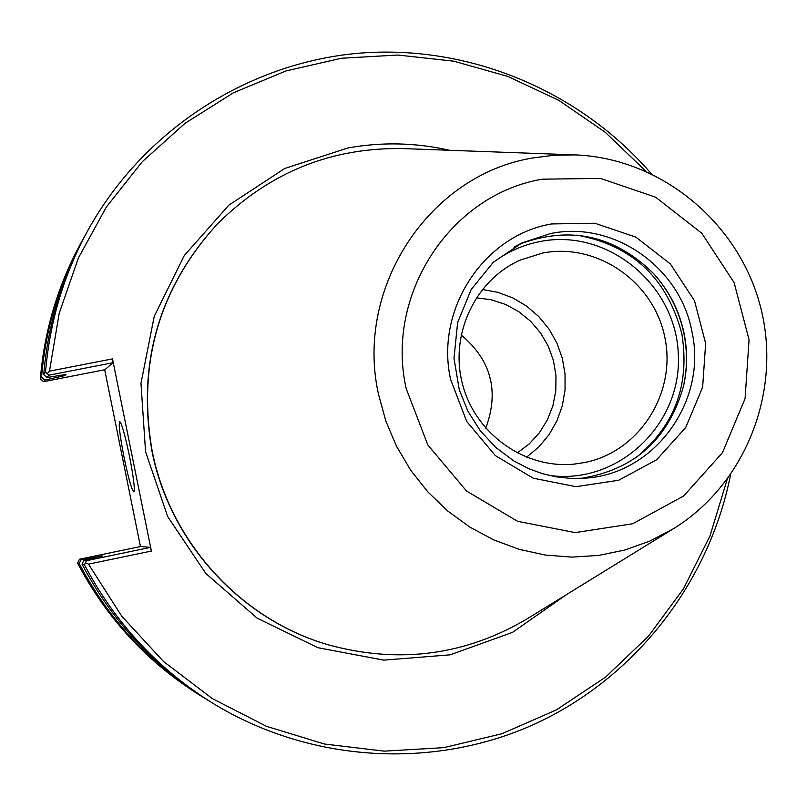 <?xml version="1.0" encoding="UTF-8"?>
<svg xmlns="http://www.w3.org/2000/svg" width="807" height="807" viewBox="0 0 807 807"><rect width="100%" height="100%" fill="white"/><g stroke="black" fill="none" stroke-linecap="round" stroke-linejoin="round"><path stroke-width="1.21" d="M476.251 297.803L491.191 299.74L505.545 304.431L518.84 311.684L530.633 321.277L540.529 332.867L548.215 346.072L553.42 360.457L555.973 375.527L555.801 390.81L552.906 405.77L547.368 419.922L539.379 432.794L529.2 443.951L517.156 452.999M485.703 428.214C499.472 391.304 491.271 360.194 461.1 334.875M526.507 457.276L538.693 447.078L548.921 434.862L556.86 421.002L562.287 405.931L565.041 390.094L565.041 373.994L562.277 358.116L556.85 342.935L548.921 328.933L538.723 316.515L526.567 306.065L512.828 297.924L497.909 292.336L482.283 289.481M585.115 462.451L574.08 464.126C524.843 469.069 475.424 433.984 462.562 384.394C449.307 334.915 475.01 280.029 520.303 260.066L542.375 253.105C596.867 242.231 653.892 281.825 664.857 337.437C676.619 392.878 639.628 451.446 585.115 462.451M727.127 479.57L709.938 536.08L683.438 588.848L648.334 636.35L605.553 677.144L556.265 709.958L501.863 733.734L443.921 747.645L384.152 751.146L324.384 744.004L266.471 726.32L212.251 698.549L163.488 661.468L121.766 616.205L88.488 564.154L151.383 551.05L112.496 358.893L49.479 371.149L59.214 313.247L78.38 257.998L106.373 207.006L142.314 161.672L185.116 123.259L233.516 92.744L286.082 70.915L341.341 58.265L397.75 55.027L453.786 61.181L507.966 76.473L558.878 100.401L605.23 132.267L645.852 171.185M49.479 371.149L47.28 373.621L45.515 372.239C49.741 321.69 63.874 274.39 87.923 230.348C143.222 130.411 246.962 63.511 357.299 53.353C467.788 43.719 579.133 90.213 651.158 173.606M45.515 372.239L43.739 374.519C47.895 324.707 61.836 278.102 85.532 234.706L87.923 230.348M44.889 380.077L64.913 375.588L65.982 374.428L46.967 377.545L48.884 375.205L112.97 362.716L104.95 369.697L43.578 381.681L44.889 380.077L41.54 377.323C45.636 328.439 59.315 282.692 82.576 240.072L84.059 237.409M41.54 377.323L40.35 378.846L43.578 381.681M40.35 378.846C44.395 330.467 57.943 285.184 80.972 242.998L82.576 240.072M140.448 546.551L104.688 369.747M205.684 698.852L200.247 695.513C147.681 662.698 106.796 618.555 77.573 563.094L79.157 563.478L81.164 559.594L79.449 559.231L140.711 546.49L150.344 547.408L151.383 551.05M79.449 559.231L77.573 563.094M730.557 474.849C708.99 582.916 635.028 678.243 534.143 724.313C433.137 769.868 309.898 762.797 212.523 703.089L208.297 700.486C154.218 666.713 112.143 621.279 82.062 564.184L84.412 564.759L85.502 562.772L88.488 564.154M150.344 547.408L86.369 560.724L83.867 560.179L82.062 564.184M83.867 560.179L102.671 555.952L81.164 559.594M86.369 560.724L85.502 562.772M212.523 703.089C157.647 668.821 114.947 622.711 84.412 564.759M203.082 697.268C149.991 664.111 108.673 619.514 79.157 563.478M43.739 374.519L46.967 377.545M48.884 375.205L47.28 373.621M112.496 358.893L112.97 362.716M129.402 455.804C133.599 477.411 135.072 489.435 133.841 491.867C131.763 490.051 128.515 478.632 124.107 457.619C119.93 436.183 118.458 424.159 119.678 421.567C121.706 423.231 124.954 434.64 129.402 455.804M152.13 450.77C137.17 363.473 159.05 287.756 217.759 223.62C269.679 172.163 331.647 147.156 403.661 148.599L574.735 154.883L553.713 155.277L532.852 157.98C429.596 174.605 354.495 287.453 378.513 394.32L385.837 421.062L396.671 446.574L410.773 470.35L427.902 491.957L447.693 510.982L469.785 527.062L493.743 539.913L519.093 549.305L545.371 555.065L572.072 557.112L598.703 555.418L624.759 550.051L649.776 541.124L673.29 528.807L527.536 618.596C465.589 655.355 399.344 664.131 328.812 644.954C241.132 619.877 169.924 542.213 152.13 450.77M653.731 273.734C669.053 290.903 679.111 310.806 683.882 333.432C687.453 351.186 687.302 368.86 683.438 386.462M519.123 244.319C569.913 225.355 614.843 235.23 653.912 273.936C669.255 290.964 679.302 310.745 684.064 333.291C687.625 351.015 687.443 368.648 683.499 386.2C668.589 439.129 634.363 469.866 580.828 478.41M450.639 379.522C434.892 309.535 483.706 235.291 551.655 223.942L594.82 223.246L635.906 237.127L670.375 263.96L694.494 300.729L705.651 343.368L702.635 387.229L685.718 427.498L656.696 459.718L618.717 480.246L575.946 486.682L533.195 478.178L495.316 455.582L466.688 421.395L450.639 379.522M566.615 594.527L512.455 632.385L450.124 654.83L383.749 660.136L317.877 647.698L257.13 618.162L205.825 573.454L167.715 516.641L145.563 451.718L140.973 383.325L154.228 316.354L184.278 255.547L228.875 205.129L284.75 168.481L347.908 147.963C381.993 141.85 415.867 142.617 449.529 150.284M62.916 376.112L63.027 374.831M101.591 556.235L101.319 555.72M64.913 375.588L65.004 374.509M99.604 556.679L99.281 556.073M328.62 644.894L328.419 644.833C240.829 619.786 169.692 542.203 151.908 450.841C136.968 363.634 158.828 287.988 217.476 223.912L217.618 223.771M492.542 262.961C506.756 252.097 522.583 244.955 540.014 241.545C607.6 227.877 676.407 284.821 678.334 354.969C681.834 425.087 617.234 485.753 548.478 475.283M576.854 235.079C632.335 245.338 667.339 278.294 681.854 333.947C690.076 384.707 674.652 426.056 635.603 457.993M691.851 331.314C707.91 400.877 654.437 474.819 584.218 478.208L570.176 478.38L556.164 476.856L542.375 473.648L529.009 468.796L513.857 460.958L495.659 447.371L480.145 430.565L467.858 411.116L459.264 389.7L453.988 358.318L457.64 322.487L471.157 289.552L493.329 262.235L522.179 242.816L550.253 233.626C613.088 220.271 680.019 266.915 691.851 331.314M513.938 247.134L522.179 242.816M406.143 388.449C384.909 293.98 451.113 194.073 542.506 179.174L600.529 178.418L655.637 197.201L701.818 233.273L734.108 282.601L749.067 339.777L745.073 398.587L722.477 452.666L683.63 496.023L632.668 523.763L575.169 532.6L517.569 521.302L466.466 490.969L427.801 444.929L406.143 388.449M673.29 528.807C746.465 483.807 782.528 389.761 760.275 305.934C738.314 222.006 660.56 157.96 574.735 154.883"/></g></svg>
